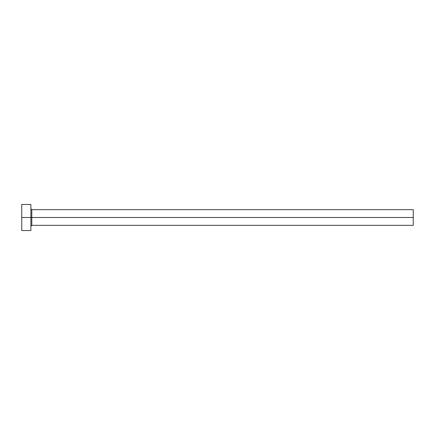 <?xml version="1.0" encoding="UTF-8"?>
<svg xmlns="http://www.w3.org/2000/svg" width="435" height="435" viewBox="0 0 435 435"><rect width="100%" height="100%" fill="white"/><g stroke="black" fill="none" stroke-linecap="round" stroke-linejoin="round"><path stroke-width="0.65" d="M21.75 230.55L21.75 204.45L21.75 217.5L413.25 217.5L413.25 225.33L413.25 217.5L31.798 217.5L31.798 209.67L31.798 217.5L21.75 217.5L21.75 230.55L30.885 230.55L30.885 204.45L30.885 230.55M30.885 226.243L31.798 225.33L31.798 217.5L31.798 225.33L413.25 225.33M413.25 217.5L413.25 209.67L413.25 217.5M413.25 209.67L31.798 209.67L30.885 208.756M21.75 204.45L30.885 204.45"/></g></svg>
